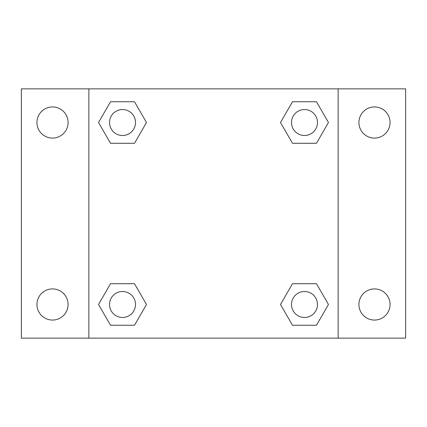 <?xml version="1.0" encoding="UTF-8"?>
<svg xmlns="http://www.w3.org/2000/svg" width="427" height="427" viewBox="0 0 427 427"><rect width="100%" height="100%" fill="white"/><g stroke="black" fill="none" stroke-linecap="round" stroke-linejoin="round"><path stroke-width="0.64" d="M21.35 88.864L405.65 88.864L405.65 338.136L21.35 338.136L21.35 88.864M374.49 106.937A15.58 15.58 0 0 1 390.07 122.517A15.58 15.58 0 0 1 374.49 138.092A15.58 15.58 0 0 1 358.91 122.517A15.58 15.58 0 0 1 374.49 106.937M374.49 288.908A15.58 15.58 0 0 1 390.07 304.483A15.58 15.58 0 0 1 374.49 320.063A15.58 15.58 0 0 1 358.91 304.483A15.58 15.58 0 0 1 374.49 288.908M52.51 288.908A15.58 15.58 0 0 1 68.09 304.483A15.58 15.58 0 0 1 52.51 320.063A15.58 15.58 0 0 1 36.93 304.483A15.58 15.58 0 0 1 52.51 288.908M52.51 106.937A15.58 15.58 0 0 1 68.09 122.517A15.58 15.58 0 0 1 52.51 138.092A15.58 15.58 0 0 1 36.93 122.517A15.58 15.58 0 0 1 52.51 106.937M110.524 283.715L134.51 283.715L146.498 304.483L134.505 325.257L110.524 325.257L98.53 304.483L110.524 283.715L134.51 283.715L110.524 283.715M292.49 101.743L316.476 101.743L328.47 122.517L316.476 143.285L292.49 143.285L280.502 122.517L292.495 101.743L316.476 101.743L292.49 101.743M88.864 338.136L88.864 88.864M338.136 88.864L338.136 338.136M110.524 101.743L134.51 101.743L146.498 122.517L134.505 143.285L110.524 143.285L98.53 122.517L110.524 101.743L134.51 101.743L110.524 101.743M292.49 283.715L316.476 283.715L328.47 304.483L316.476 325.257L292.49 325.257L280.502 304.483L292.495 283.715L316.476 283.715L292.49 283.715M316.476 325.257L292.49 325.257L316.476 325.257M317.469 304.483A12.981 12.981 0 0 0 297.993 293.242A12.981 12.981 0 0 0 297.993 315.729A12.981 12.981 0 0 0 317.469 304.483M134.51 325.257L110.524 325.257L134.51 325.257M135.498 304.483A12.981 12.981 0 0 0 116.021 293.242A12.981 12.981 0 0 0 116.021 315.729A12.981 12.981 0 0 0 135.498 304.483M316.476 143.285L292.49 143.285L316.476 143.285M317.469 122.517A12.981 12.981 0 0 0 297.993 111.271A12.981 12.981 0 0 0 297.993 133.758A12.981 12.981 0 0 0 317.469 122.517M134.51 143.285L110.524 143.285L134.51 143.285M135.498 122.517A12.981 12.981 0 0 0 116.021 111.271A12.981 12.981 0 0 0 116.021 133.758A12.981 12.981 0 0 0 135.498 122.517"/></g></svg>
